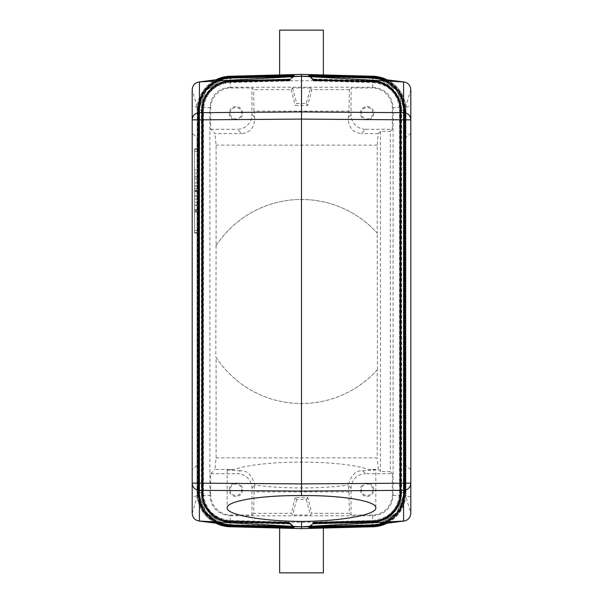 <?xml version="1.0" encoding="UTF-8"?>
<svg xmlns="http://www.w3.org/2000/svg" width="603" height="603" viewBox="0 0 603 603"><rect width="100%" height="100%" fill="white"/><g stroke="black" fill="none" stroke-linecap="round" stroke-linejoin="round"><path stroke-width="0.45" stroke-dasharray="3.02 2.26" d="M372.692 87.209L372.835 76.242C389.734 76.31 404.907 90.721 405.849 107.59L405.849 495.41C404.907 512.279 389.734 526.69 372.835 526.758L372.714 515.791L230.286 515.791L230.165 526.758C213.266 526.69 198.093 512.279 197.151 495.41L197.151 107.59C198.093 90.721 213.266 76.31 230.165 76.242L230.286 80.772C215.957 80.403 203.098 93.261 203.467 107.59L203.467 495.41C203.098 509.739 215.957 522.597 230.286 522.228L372.714 522.228C387.043 522.597 399.902 509.739 399.533 495.41L399.533 107.59C399.902 93.261 387.043 80.403 372.714 80.772L230.286 80.772L230.286 87.209L372.692 87.209L371.953 87.955L351.059 87.955L351.059 114.706A14.578 14.578 -45 0 0 365.629 129.276L361.325 133.58C352.589 132.6 348.263 127.21 348.353 117.404L348.979 111.11L349.356 89.659L351.059 87.955M372.714 87.209C385.083 88.422 391.882 95.221 393.096 107.59L393.096 495.41L392.349 494.641L392.349 473.724L365.629 473.724L362.644 470.739C355.838 470.272 351.059 475.043 348.308 485.053L348.979 491.89L254.021 491.89L253.644 513.341L291.241 513.341L292.545 515.045L310.455 515.045L311.759 513.341L349.356 513.341L348.979 491.89M292.545 87.955L296.714 103.497L306.286 103.497L310.455 87.955L292.545 87.955L291.241 89.659L253.644 89.659L251.941 87.955L251.941 114.706A14.578 14.578 -135 0 1 237.371 129.276L241.675 133.58C250.411 132.6 254.737 127.21 254.647 117.404L254.021 111.11L348.979 111.11M197.045 230.632L197.045 148.873L197.045 190.171L197.045 179.634L194.618 179.634L197.045 179.634L197.045 176.4L197.045 199.065L194.618 199.065L197.045 199.065L197.045 186.116L194.618 186.116L194.618 199.065L194.618 182.875L194.618 186.116L197.045 186.116L197.045 182.875L194.618 182.875L197.045 182.875L197.045 230.632L194.618 230.632L194.618 149.28L194.618 230.632M308.804 527.927L313.794 523.065L372.699 521.52L372.812 525.861L309.429 527.519L309.038 527.927M374.463 524.768A34.017 34.009 44.2 0 0 404.176 491.038L403.837 111.721L404.425 111.721L404.394 492.877L396.857 512.701L379.031 524.188L396.864 512.693L404.394 492.877L403.806 492.764C403.46 509.226 389.221 523.841 372.782 524.61L372.677 520.502L372.79 524.844L309.482 526.502L309.09 526.901M404.432 491.279L404.394 110.123L403.806 110.236L403.837 111.721L404.425 111.721L404.176 491.038L410.816 513.319L410.816 133.361L405.955 137.439L405.955 107.168L410.816 106.06L410.816 89.681L404.176 111.962A34.017 34.009 -44.2 0 0 374.463 78.232M309.482 526.502L313.846 522.047L309.49 526.298L371.297 524.685L371.312 525.273M308.857 526.909L309.49 526.298M308.834 527.421L313.816 522.552L372.684 521.015L372.707 521.663L313.183 523.223L313.816 522.552M308.842 527.165L309.482 526.555L372.79 524.896L372.692 521.346A28.597 28.597 0 0 0 400.543 492.764L399.955 492.764L400.596 492.764L400.596 110.236L399.955 110.236L400.543 110.236A28.597 28.597 0 0 0 372.692 81.654L372.79 78.104A32.147 32.147 0 0 1 404.093 110.236L400.543 110.236L400.543 492.764L404.093 492.764L404.093 110.236L404.681 110.236L404.681 492.764L404.093 492.764A32.147 32.147 0 0 1 372.79 524.896L372.805 525.492L372.79 525.1L309.467 526.758L309.075 527.158M309.467 526.758L313.831 522.304L309.482 526.555M308.819 527.678L313.801 522.809L372.692 521.271L372.805 525.605L309.445 527.263L309.045 527.67M309.467 526.811L372.797 525.153L372.699 521.603A28.854 28.854 0 0 0 400.799 492.764L400.204 492.764L400.852 492.764L400.852 110.236L400.204 110.236L400.799 110.236A28.854 28.854 0 0 0 372.699 81.397L372.797 77.847A32.404 32.404 0 0 1 404.349 110.236L400.799 110.236L400.799 492.764L404.349 492.764L404.349 110.236L404.937 110.236L404.937 492.764L404.349 492.764A32.404 32.404 0 0 1 372.797 525.153L372.812 525.741L372.797 525.349L309.452 527.007L309.06 527.414M309.452 527.007L313.183 523.223M309.414 527.776L313.779 523.321L313.145 523.924L372.722 522.364A29.615 29.615 0 0 0 401.56 492.764L405.11 492.764A33.165 33.165 0 0 1 372.812 525.914L372.707 521.776L372.82 526.118L309.414 527.776L309.022 528.175M313.145 523.924L308.789 528.183M309.429 527.519L313.794 523.065M323.366 528.055L301.5 528.627L323.366 528.055M372.714 526.766L301.5 528.627L230.286 526.766M405.955 110.228A34.009 34.009 0 0 0 387.239 79.86A34.009 34.009 0 0 1 405.955 110.228L405.306 110.236A33.361 33.361 0 0 0 372.82 76.883L309.414 75.224L313.779 79.679L309.422 75.42L372.812 77.086A33.165 33.165 0 0 1 405.11 110.236L405.698 110.236L405.698 492.764L405.11 492.764L405.11 110.236L401.56 110.236L401.56 492.764L400.972 492.764L405.955 492.764A34.009 34.009 0 0 1 387.239 523.14M197.045 204.734L197.045 202.306L194.618 202.306L194.618 204.734L194.618 202.306L197.045 202.306L197.045 212.022L197.045 205.548L197.045 210.402L197.045 205.548L194.618 205.548L194.618 212.022L194.618 205.548L194.618 212.022L194.618 205.548L197.045 205.548L194.618 205.548L197.045 205.548L197.045 212.022L197.045 204.734L194.618 204.734L194.618 212.022L194.618 204.734L197.045 204.734M199.194 110.236L202.714 110.236A28.341 28.341 0 0 1 230.308 81.902L230.218 78.39C213.779 79.159 199.54 93.774 199.194 110.236L198.606 110.123L206.143 90.299L223.969 78.812L206.136 90.307L198.606 110.123L198.575 491.279L198.568 111.721L199.163 111.721L198.575 111.721L198.606 110.123L199.194 110.236L199.194 492.764L202.714 492.764L202.714 110.236L203.301 110.236L202.653 110.236A28.394 28.394 0 0 1 230.308 81.85L230.21 78.156L293.518 76.498L293.91 76.099M293.518 76.498L289.154 80.953L293.51 76.702L231.703 78.315L231.688 77.727M294.143 76.091L293.51 76.702M197.045 176.4L194.618 176.4L197.045 176.4M230.286 87.209C217.917 88.422 211.118 95.221 209.904 107.59L210.651 108.359L210.651 129.276L214.947 133.58L241.675 133.58M210.651 129.276L237.371 129.276M372.714 515.791C385.083 514.578 391.882 507.779 393.096 495.41L405.849 495.41M309.445 527.263L313.801 522.809M405.955 107.168L405.955 495.832L410.816 496.94M410.816 106.06L410.816 133.361M405.955 137.439L405.955 495.832M410.816 469.639L405.955 465.561M294.196 75.073L289.206 79.935L230.301 81.48L230.188 77.139L293.571 75.481L293.963 75.073M403.806 492.764L399.699 492.764L404.033 492.764L404.033 110.236A32.087 32.087 0 0 0 372.79 78.156L309.482 76.498L313.846 80.953L309.49 76.702L371.297 78.315L371.312 77.727M228.537 78.232A34.017 34.009 -135.8 0 0 198.824 111.962L198.824 491.038L192.184 513.319L192.184 496.94L197.045 495.832L197.045 137.439L192.184 133.361L192.184 496.94M197.045 190.97L194.618 190.97L197.045 190.97M349.356 89.659L311.759 89.659L307.801 105.48L295.199 105.48L296.714 103.497M307.801 105.48L306.286 103.497M216.093 457.881L377.192 457.881L377.192 369.91A102.028 102.028 0 0 1 216.093 357.308L216.093 457.881L214.947 469.42L234.529 469.42A74.335 12.904 180 0 1 301.5 462.117A74.335 12.904 180 0 1 368.471 469.42L378.33 469.42L377.192 457.881M197.045 195.832L194.618 195.832L197.045 195.832M311.759 89.659L310.455 87.955M210.651 108.359A20.412 20.404 -135 0 1 231.047 87.955L251.941 87.955M392.349 473.724L390.314 471.689L390.314 131.311L380.433 131.477L378.33 133.58L377.192 145.119L377.192 233.09A102.028 102.028 0 0 0 216.093 245.692L216.093 145.119L214.947 133.58M377.192 145.119L216.093 145.119M390.314 131.311L392.349 129.276L365.629 129.276M405.849 107.59L393.096 107.59L392.349 108.359L392.349 129.276M390.314 471.689L380.433 471.523L378.33 469.42M380.433 131.477L380.433 471.523M216.093 245.692L215.821 356.893A102.028 102.028 0 0 0 377.463 369.609L377.192 369.91M377.463 369.609L377.192 233.09M313.153 79.325L372.714 80.885L372.805 77.335A32.909 32.909 0 0 1 404.854 110.236L405.45 110.236L405.45 492.764L404.854 492.764L404.854 110.236L400.716 110.236L400.716 492.764L401.304 492.764A29.359 29.359 0 0 1 372.714 522.115L372.805 525.665A32.909 32.909 0 0 0 404.854 492.764L401.304 492.764L401.304 110.236A29.359 29.359 0 0 0 372.714 80.885L372.812 77.139L309.429 75.481L313.794 79.935L308.804 75.073M215.821 246.107A102.028 102.028 0 0 1 377.463 233.391M216.093 357.308L215.821 356.893M308.857 76.091L309.49 76.702M309.482 76.498L309.09 76.099M307.801 497.52L306.286 499.503L296.714 499.503L295.199 497.52L307.801 497.52L311.759 513.341M384.706 523.464L399.601 511.216L405.193 492.764L404.598 492.764A32.652 32.652 0 0 1 372.805 525.409L372.707 521.859A29.102 29.102 0 0 0 401.048 492.764L404.598 492.764L404.598 110.236A32.652 32.652 0 0 0 372.805 77.591L372.82 77.003L372.805 77.395L309.445 75.737L313.801 80.191L308.819 75.322M309.445 75.737L309.045 75.33M306.286 499.503L310.455 515.045M296.714 499.503L292.545 515.045M392.349 494.641A20.412 20.404 45 0 1 371.953 515.045L351.059 515.045L349.356 513.341M197.151 107.59L209.904 107.59L209.904 495.387L210.651 494.641A20.412 20.404 135 0 0 231.047 515.045L251.941 515.045L253.644 513.341M197.045 173.159L197.045 169.918L194.618 169.918L194.618 173.159L194.618 169.918L197.045 169.918L197.045 173.159L194.618 173.159L197.045 173.159M360.406 489.757A6.678 6.678 0 0 0 367.091 496.435A6.678 6.678 0 0 0 373.77 489.757A6.678 6.678 0 0 0 367.091 483.078A6.678 6.678 0 0 0 360.406 489.757M351.059 515.045L351.059 488.294A14.578 14.578 45 0 1 365.629 473.724M372.835 489.757A5.751 5.751 0 0 1 367.091 495.508A5.751 5.751 0 0 1 361.34 489.757A5.751 5.751 0 0 1 367.091 484.013A5.751 5.751 0 0 1 372.835 489.757M251.941 515.045L251.941 488.294A14.578 14.578 135 0 0 237.371 473.724L240.356 470.739C247.162 470.272 251.941 475.043 254.692 485.053A74.335 12.904 180 0 0 348.308 485.053M251.941 488.294L254.692 485.053M295.199 497.52L291.241 513.341M197.045 190.171L197.045 191.777L197.045 190.171L194.618 190.171L194.618 233.075L194.618 190.171L197.045 190.164L194.618 190.171M240.356 470.739L227.165 469.993L234.529 469.42M210.651 494.641L210.651 473.724L237.371 473.724M210.651 473.724L214.947 469.42M194.618 149.28L194.618 148.873L194.618 149.28L197.045 149.28L194.618 149.28M254.021 111.11L253.644 89.659M291.241 89.659L295.199 105.48M199.194 492.764L198.606 492.877L206.143 512.701L223.969 524.188L206.136 512.693L198.606 492.877L198.568 491.279L199.163 491.279L198.575 491.279L198.606 492.877L199.194 492.764C199.54 509.226 213.779 523.841 230.218 524.61L230.308 521.098A28.341 28.341 0 0 1 202.714 492.764L202.653 492.764A28.394 28.394 0 0 0 230.308 521.15L230.21 524.844L293.518 526.502L289.154 522.047L293.51 526.298L231.703 524.685L231.688 525.273M197.151 495.41L209.904 495.41C211.118 507.779 217.917 514.578 230.286 515.791M308.834 75.579L313.816 80.448L372.684 81.985L372.797 77.651L309.452 75.993L313.816 80.448M309.452 75.993L309.06 75.586M392.349 108.359A20.412 20.404 -45 0 0 371.953 87.955M372.835 113.243A5.751 5.751 0 0 0 367.091 107.492A5.751 5.751 0 0 0 361.34 113.243A5.751 5.751 0 0 0 367.091 118.987A5.751 5.751 0 0 0 372.835 113.243M360.406 113.243A6.678 6.678 0 0 1 367.091 106.565A6.678 6.678 0 0 1 373.77 113.243A6.678 6.678 0 0 1 367.091 119.922A6.678 6.678 0 0 1 360.406 113.243M254.647 485.596L254.021 491.89M197.045 232.668L197.045 191.777L197.045 232.668L194.618 232.668L197.045 232.668M404.432 111.721L404.394 110.123L396.857 90.299L379.031 78.812L396.864 90.307L404.394 110.123L403.806 110.236C403.46 93.774 389.221 79.159 372.782 78.39L371.297 78.315M230.165 489.757A5.751 5.751 0 0 0 235.909 495.508A5.751 5.751 0 0 0 241.66 489.757A5.751 5.751 0 0 0 235.909 484.013A5.751 5.751 0 0 0 230.165 489.757M242.594 489.757A6.678 6.678 0 0 1 235.909 496.435A6.678 6.678 0 0 1 229.23 489.757A6.678 6.678 0 0 1 235.909 483.078A6.678 6.678 0 0 1 242.594 489.757M378.33 133.58L361.325 133.58M293.518 526.502L293.91 526.901M294.158 527.165L289.169 522.304L230.323 520.758L230.301 521.407L289.809 522.967L289.169 522.304M228.537 524.768A34.017 34.009 135.8 0 1 198.824 491.038L198.575 491.279M293.518 526.555L230.21 524.896L230.308 521.346A28.597 28.597 0 0 1 202.457 492.764L202.457 110.236L203.045 110.236L203.045 492.764L198.907 492.764A32.147 32.147 0 0 0 230.21 524.896L230.195 525.492L230.21 525.1L293.533 526.758L293.925 527.158M294.166 527.421L289.184 522.552L230.316 521.015L230.203 525.349L293.548 527.007L293.94 527.414M294.143 526.909L293.51 526.298M293.533 526.758L289.809 522.967M294.196 527.927L289.206 523.065L230.301 521.52L230.188 525.861L293.571 527.519L289.206 523.065M309.414 75.224L309.022 74.825M293.533 76.242L289.169 80.696L293.518 76.445L230.21 78.104L230.308 81.654A28.597 28.597 0 0 0 202.457 110.236L198.319 110.236L198.319 492.764L198.907 492.764L198.907 110.236A32.147 32.147 0 0 1 230.21 78.104L230.195 77.508L230.21 77.9L293.533 76.242L293.925 75.842M294.158 75.835L293.518 76.445M242.594 113.243A6.678 6.678 0 0 0 235.909 106.565A6.678 6.678 0 0 0 229.23 113.243A6.678 6.678 0 0 0 235.909 119.922A6.678 6.678 0 0 0 242.594 113.243M230.165 113.243A5.751 5.751 0 0 1 235.909 107.492A5.751 5.751 0 0 1 241.66 113.243A5.751 5.751 0 0 1 235.909 118.987A5.751 5.751 0 0 1 230.165 113.243M313.198 522.907L372.692 521.346L372.677 520.758L372.699 521.407A28.65 28.65 0 0 0 400.596 492.764L404.289 492.764L404.289 110.236A32.343 32.343 0 0 0 372.79 77.9L309.467 76.242L313.831 80.696L308.842 75.835M294.166 75.579L289.184 80.448L230.316 81.985L230.293 81.337L289.817 79.777L289.184 80.448M197.045 465.561L192.184 469.639M197.045 495.832L197.045 137.439M198.575 111.721L192.184 89.681L192.184 106.06L197.045 107.168M192.184 133.361L192.184 106.06M289.832 523.419L230.293 521.859A29.102 29.102 0 0 1 201.952 492.764L201.952 110.236L202.54 110.236L202.54 492.764L198.402 492.764A32.652 32.652 0 0 0 230.195 525.409L230.308 521.271L230.195 525.605L293.555 527.263L289.199 522.809L294.181 527.678M293.555 527.263L293.955 527.67M197.045 151.308L194.618 151.308M289.221 79.679L230.293 81.224L230.18 76.883L293.586 75.224L289.221 79.679L289.855 79.076L230.278 80.636L230.293 81.224C215.06 81.247 201.651 95.003 202.028 110.236L201.44 110.236A29.615 29.615 0 0 1 230.278 80.636L230.188 77.086A33.165 33.165 0 0 0 197.89 110.236L201.44 110.236L201.44 492.764L197.89 492.764L197.89 110.236L197.302 110.236L197.302 492.764L197.89 492.764A33.165 33.165 0 0 0 230.188 525.914L230.173 526.509L230.18 526.118L293.586 527.776L293.978 528.175M293.586 527.776L289.221 523.321L294.211 528.183M197.045 492.772A34.009 34.009 0 0 0 215.761 523.14A34.009 34.009 0 0 1 197.045 492.772L197.694 492.764L197.694 110.236A33.361 33.361 0 0 1 230.18 76.883L230.173 76.491L230.188 77.086L293.578 75.42L289.855 79.076M293.571 527.519L293.963 527.927M293.548 527.007L289.184 522.552M294.181 75.322L289.199 80.191L230.308 81.729L230.195 77.395L293.555 75.737L293.955 75.33M293.533 526.811L230.203 525.153L230.301 521.603A28.854 28.854 0 0 1 202.201 492.764L202.201 110.236L198.063 110.236L198.063 492.764L202.796 492.764L198.455 492.764A32.6 32.6 0 0 0 230.203 525.349L230.203 525.153A32.404 32.404 0 0 1 198.651 492.764L198.651 110.236A32.404 32.404 0 0 1 230.203 77.847L230.188 77.259L230.203 77.651L293.548 75.993L293.94 75.586M293.548 75.993L289.817 79.777M293.586 75.224L293.978 74.825M294.211 74.817L293.578 75.42M293.571 75.481L289.206 79.935M308.789 74.817L309.422 75.42M279.634 74.945L301.5 74.373L279.634 74.945M230.286 76.234L301.5 74.373L372.714 76.234M293.578 527.58L230.188 525.914L230.278 522.364A29.615 29.615 0 0 1 201.44 492.764L202.028 492.764L202.028 110.236L197.045 110.236A34.009 34.009 0 0 1 215.761 79.86M309.467 76.242L309.075 75.842M309.429 75.481L309.038 75.073M293.555 75.737L289.199 80.191M227.165 469.993L227.165 507.877M362.644 470.739L375.835 469.993L375.835 507.877M375.835 469.993L368.471 469.42M279.634 572.85L323.366 572.85M323.366 30.15L279.634 30.15M197.045 190.269L194.618 190.269M403.806 110.236L400.286 110.236L400.286 492.764A28.341 28.341 0 0 1 372.692 521.098L313.213 522.65M372.91 77.802L372.692 81.902A28.341 28.341 0 0 1 400.286 110.236L404.681 110.236L398.583 91.196L382.543 79.264M313.206 522.711L372.692 521.15A28.394 28.394 0 0 0 400.347 492.764L400.347 110.236A28.394 28.394 0 0 0 372.692 81.85L313.206 80.289M382.543 523.736L398.575 511.804L404.681 492.764L404.033 492.764A32.087 32.087 0 0 1 372.79 524.844L372.797 525.205M385.619 523.344L400.053 510.99L405.45 492.764L404.801 492.764A32.856 32.856 0 0 1 372.805 525.605L372.82 525.997L372.805 525.409L309.452 527.067M313.183 79.837L372.699 81.397L372.684 81.985C387.525 82.008 400.573 95.41 400.204 110.236L400.204 492.764C400.573 507.598 387.518 520.992 372.684 521.015L372.699 521.603L313.183 523.163M309.452 75.933L372.805 77.591L372.707 81.141A29.102 29.102 0 0 1 401.048 110.236L400.46 110.236L400.46 492.764L401.048 492.764L401.048 110.236L405.193 110.236L405.193 492.764L400.852 492.764A28.906 28.906 0 0 1 372.707 521.663L372.797 525.349A32.6 32.6 0 0 0 404.545 492.764L404.545 110.236A32.6 32.6 0 0 0 372.797 77.651L372.812 77.259L372.797 77.847L309.467 76.189M313.138 523.984L372.722 522.424A29.668 29.668 0 0 0 401.613 492.764L401.613 110.236L405.306 110.236L405.306 492.764A33.361 33.361 0 0 1 372.82 526.118L372.827 526.509L372.812 525.914L309.422 527.58M309.437 527.324L372.805 525.665L372.82 526.253L372.812 525.861A33.105 33.105 0 0 0 405.05 492.764L405.05 110.236A33.105 33.105 0 0 0 372.812 77.139L372.82 76.747L372.805 77.335L309.437 75.677M313.153 523.675L372.714 522.115L372.699 521.52C387.797 521.505 401.085 507.862 400.716 492.764L401.364 492.764A29.419 29.419 0 0 1 372.714 522.168L313.153 523.728M313.198 80.093L372.692 81.654L372.677 82.242L372.699 81.593A28.65 28.65 0 0 1 400.596 110.236L404.937 110.236L399.111 91.52L383.696 79.408M383.696 523.592L399.111 511.48L404.937 492.764L404.289 492.764A32.343 32.343 0 0 1 372.79 525.1L372.699 521.407L313.191 522.967M313.183 79.777L372.707 81.337A28.906 28.906 0 0 1 400.852 110.236L405.193 110.236L399.601 91.784L384.706 79.536M197.045 178.021L194.618 178.021M313.145 79.076L372.722 80.636L372.707 81.224L372.827 76.491L372.722 80.636A29.615 29.615 0 0 1 401.56 110.236L401.613 110.236A29.668 29.668 0 0 0 372.722 80.576L313.138 79.016M386.455 523.238L400.49 510.786L405.698 492.764L401.364 492.764L401.364 110.236L405.698 110.236L400.49 92.214L386.455 79.762M313.794 79.935L372.699 81.48C387.804 81.495 401.085 95.138 400.716 110.236L401.364 110.236A29.419 29.419 0 0 0 372.714 80.832L313.153 79.272M313.168 523.419L372.707 521.859L372.692 521.271C387.661 521.248 400.829 507.734 400.46 492.764L404.801 492.764L404.801 110.236A32.856 32.856 0 0 0 372.805 77.395L372.707 81.088L313.168 79.528M385.619 79.656L400.053 92.01L405.45 110.236L401.108 110.236A29.163 29.163 0 0 0 372.707 81.088L372.692 81.729L372.707 81.141L313.168 79.581M313.168 523.472L372.707 521.912A29.163 29.163 0 0 0 401.108 492.764L401.108 110.236L400.46 110.236C400.829 95.274 387.661 81.752 372.692 81.729L313.801 80.191M372.91 525.198L372.782 524.61L371.297 524.685M313.846 80.953L372.677 82.498L372.692 81.902L313.213 80.35M251.941 114.706L254.647 117.404M230.308 87.209L231.047 87.955M197.045 188.543L194.618 188.543M197.045 185.897L194.618 185.897M197.045 196.05L194.618 196.05M309.482 76.445L372.79 78.104L372.805 77.508L372.699 81.593L313.191 80.033M372.797 77.795L372.677 82.498C389.146 84.465 398.153 93.714 399.699 110.236L399.699 492.764C398.153 509.279 389.146 518.527 372.677 520.502L313.846 522.047M351.059 114.706L348.353 117.404M372.692 515.791L371.953 515.045M230.308 515.791L231.047 515.045M197.045 210.402L194.618 210.402L197.045 210.402M351.059 488.294L348.353 485.596M197.045 191.777L194.618 191.777L197.045 191.777M197.045 191.671L194.618 191.671M197.045 209.595L194.618 209.595L197.045 209.595M197.045 211.216L194.618 211.216L197.045 211.216M289.787 80.35L230.308 81.902L230.323 82.498L230.308 81.85L289.794 80.289M289.787 522.65L230.308 521.098L230.323 520.502L230.308 521.15L289.794 522.711M230.203 525.205L230.21 524.844A32.087 32.087 0 0 1 198.967 492.764L198.967 110.236A32.087 32.087 0 0 1 230.21 78.156L230.203 77.795M220.457 79.264L204.425 91.196L198.319 110.236L202.653 110.236L202.653 492.764L198.319 492.764L204.417 511.796L220.457 523.736M289.817 79.837L230.301 81.397L230.316 81.985C215.482 82.008 202.427 95.402 202.796 110.236L202.201 110.236A28.854 28.854 0 0 1 230.301 81.397L230.203 77.847L293.533 76.189M231.703 524.685L230.218 524.61L230.09 525.198M289.802 522.907L230.308 521.346L230.323 520.758C215.618 520.736 202.683 507.462 203.045 492.764L202.404 492.764A28.65 28.65 0 0 0 230.301 521.407L230.21 525.1A32.343 32.343 0 0 1 198.711 492.764L198.711 110.236A32.343 32.343 0 0 1 230.21 77.9L230.301 81.593L289.809 80.033M289.199 522.809L230.308 521.271C215.339 521.248 202.171 507.726 202.54 492.764L201.892 492.764A29.163 29.163 0 0 0 230.293 521.912L289.832 523.472M289.832 79.581L230.293 81.141A29.102 29.102 0 0 0 201.952 110.236L197.807 110.236L197.807 492.764L198.402 492.764L198.402 110.236A32.652 32.652 0 0 1 230.195 77.591L230.308 81.729C215.339 81.752 202.171 95.266 202.54 110.236L201.892 110.236L201.892 492.764L198.199 492.764A32.856 32.856 0 0 0 230.195 525.605L230.18 525.997L230.195 525.409L293.548 527.067M289.817 523.163L230.301 521.603L230.316 521.015C215.475 520.992 202.427 507.59 202.796 492.764L202.796 110.236L202.148 110.236L202.148 492.764A28.906 28.906 0 0 0 230.293 521.663L289.817 523.223M219.304 523.592L203.889 511.48L198.063 492.764L202.404 492.764L202.404 110.236L198.063 110.236L203.889 91.52L219.304 79.408M217.381 79.656L202.947 92.01L197.55 110.236L198.146 110.236L198.146 492.764L202.284 492.764L197.95 492.764A33.105 33.105 0 0 0 230.188 525.861L230.195 525.665A32.909 32.909 0 0 1 198.146 492.764L197.55 492.764L198.199 492.764L198.199 110.236A32.856 32.856 0 0 1 230.195 77.395L230.18 77.003L230.195 77.591L293.548 75.933M293.563 75.677L230.195 77.335A32.909 32.909 0 0 0 198.146 110.236L201.696 110.236L201.696 492.764A29.359 29.359 0 0 0 230.286 522.115L230.301 521.52C215.196 521.505 201.915 507.862 202.284 492.764L202.284 110.236L197.95 110.236A33.105 33.105 0 0 1 230.188 77.139L230.286 80.885L289.847 79.325M289.847 79.272L230.286 80.832A29.419 29.419 0 0 0 201.636 110.236L201.636 492.764A29.419 29.419 0 0 0 230.286 522.168L289.847 523.728M216.545 523.238L202.51 510.786L197.302 492.764L197.95 492.764L197.95 110.236L197.302 110.236L202.51 92.214L216.545 79.762M289.832 79.528L230.293 81.088A29.163 29.163 0 0 0 201.892 110.236L197.55 110.236L197.55 492.764L202.947 510.99L217.381 523.344M201.696 110.236L202.284 110.236C201.915 95.138 215.203 81.495 230.301 81.48L230.286 80.885A29.359 29.359 0 0 0 201.696 110.236M289.855 523.924L230.278 522.364L230.293 521.776C215.06 521.753 201.651 507.997 202.028 492.764L201.387 492.764L201.387 110.236A29.668 29.668 0 0 1 230.278 80.576L289.862 79.016M289.221 523.321L230.293 521.776L230.278 522.424A29.668 29.668 0 0 1 201.387 492.764L197.694 492.764A33.361 33.361 0 0 0 230.18 526.118L230.278 522.424L289.862 523.984M293.563 527.324L230.195 525.665L230.286 522.115L289.847 523.675M218.294 523.464L203.399 511.216L197.807 492.764L198.455 492.764L198.455 110.236A32.6 32.6 0 0 1 230.203 77.651L230.293 81.337A28.906 28.906 0 0 0 202.148 110.236L197.807 110.236L203.399 91.784L218.294 79.536M203.045 110.236L202.404 110.236A28.65 28.65 0 0 1 230.301 81.593L230.323 82.242C215.618 82.264 202.683 95.538 203.045 110.236M289.802 80.093L230.308 81.654L230.323 82.242L289.169 80.696M230.09 77.802L230.218 78.39L231.703 78.315M313.779 523.321L372.707 521.776C387.94 521.753 401.349 507.997 400.972 492.764L400.972 110.236C401.349 95.003 387.94 81.247 372.707 81.224L313.779 79.679M313.831 80.696L372.677 82.242C387.382 82.264 400.317 95.538 399.955 110.236L399.955 492.764C400.317 507.462 387.382 520.736 372.677 520.758L313.831 522.304M197.045 212.022L194.618 212.022M197.045 233.075L194.618 233.075M197.045 148.873L194.618 148.873M289.154 80.953L230.323 82.498C213.854 84.473 204.847 93.721 203.301 110.236L203.301 492.764C204.847 509.286 213.854 518.527 230.323 520.502L289.154 522.047"/><path stroke-width="0.9" d="M293.91 526.901L294.219 528.439L228.288 526.66A34.009 34.009 0 0 0 230.165 526.758A34.017 34.009 -44.2 0 1 228.288 526.66A34.009 34.009 0 0 1 215.761 523.14A34.009 34.009 0 0 0 228.288 526.66M308.857 526.909L371.312 525.273L372.91 525.198L372.782 524.61L372.91 525.198L379.031 524.188L371.312 525.273L308.857 526.909L308.781 528.439L374.712 526.66A34.009 34.009 0 0 1 372.835 526.758A34.017 34.009 -135.8 0 0 374.712 526.66A34.009 34.009 0 0 0 387.239 523.14M301.5 528.627L230.165 526.758L301.5 528.627L372.835 526.758L301.5 528.627L301.5 526.849L371.064 525.025A34.017 34.009 44.2 0 0 374.463 524.768L404.085 521.015L301.5 526.788L301.5 521.422C341.23 521.226 376.664 514.766 375.835 507.877C376.664 500.972 341.23 495.123 301.5 495.606L301.5 76.212L404.085 81.985L374.463 78.232A34.017 34.009 -44.2 0 0 371.064 77.975L403.588 81.94C407.952 82.581 410.364 85.159 410.816 89.681L410.816 119.854A7.289 7.176 180 0 0 403.588 112.671L301.5 111.924L199.412 112.671L199.412 81.94L301.5 76.212L231.936 77.975A34.017 34.009 -135.8 0 0 228.537 78.232L198.915 81.985L231.688 77.727L294.143 76.091L294.219 74.561L228.288 76.34A34.009 34.009 0 0 1 230.165 76.242A34.017 34.009 44.2 0 0 228.288 76.34A34.009 34.009 0 0 0 215.761 79.86M309.045 527.67L372.82 526.253L372.797 525.205M309.06 527.414L372.82 525.997L384.706 523.464M309.075 527.158L372.812 525.741L383.696 523.592M309.09 526.901L372.805 525.492L382.543 523.736M308.811 528.183L372.827 526.509L385.619 523.344M293.91 76.099L230.203 77.795M301.5 526.849L198.915 521.015L228.537 524.768A34.017 34.009 135.8 0 0 231.936 525.025L301.5 526.849M371.312 525.273L371.297 524.685L371.312 525.273L403.588 521.06L403.588 490.329L301.5 491.076L199.412 490.329A7.289 7.176 -0 0 1 192.184 483.146L192.184 119.854A7.289 7.176 0 0 1 199.412 112.671L199.412 119.854L301.5 119.1L410.816 119.854L410.816 483.146A7.289 7.176 180 0 1 403.588 490.329L403.588 81.94M231.688 525.273L231.703 524.685L231.688 525.273L294.143 526.909L230.09 525.198L230.218 524.61L230.09 525.198L223.969 524.188L231.936 525.025L199.412 521.06L199.412 483.146L301.5 483.9L410.816 483.146L410.816 513.319C410.364 517.841 407.952 520.419 403.588 521.06M301.5 74.373L372.842 76.242L301.5 74.373L230.165 76.242L301.5 74.373L301.5 76.151L371.064 77.975L308.857 76.091L308.781 74.561L372.835 76.242A34.017 34.009 135.8 0 1 374.712 76.34A34.009 34.009 0 0 0 372.835 76.242L374.712 76.34A34.009 34.009 0 0 1 387.239 79.86A34.009 34.009 0 0 0 374.712 76.34M293.955 75.33L230.18 76.747L230.195 77.508L220.457 79.264M293.925 75.842L230.188 77.259L219.304 79.408M223.969 78.812L231.688 77.727L223.969 78.812M308.857 76.091L371.312 77.727L371.297 78.315L371.312 77.727M309.09 76.099L372.797 77.795M309.045 75.33L372.82 76.747L372.805 77.508L382.543 79.264M309.06 75.586L372.82 77.003L384.706 79.536M379.031 78.812L372.91 77.802L379.031 78.812M293.925 527.158L230.188 525.741L230.203 525.205M294.143 526.909L230.195 525.492L220.457 523.736M199.412 521.06C195.048 520.419 192.636 517.841 192.184 513.319L192.184 483.146L199.412 483.146L199.412 119.854L192.184 119.854L192.184 89.681C192.636 85.159 195.048 82.581 199.412 81.94M301.5 495.606C261.77 495.123 226.336 500.972 227.165 507.877C226.336 514.766 261.77 521.226 301.5 521.422M293.94 527.414L230.18 525.997L219.304 523.592M293.955 527.67L230.18 526.253L218.294 523.464M294.189 528.183L230.173 526.509L217.381 523.344M293.94 75.586L230.18 77.003L218.294 79.536M309.075 75.842L372.812 77.259L383.696 79.408M372.842 76.242L372.82 76.747L385.619 79.656M294.189 74.817L230.173 76.491L217.381 79.656M308.811 74.817L372.827 76.491L386.455 79.762M279.634 528.055L279.634 572.85L323.366 572.85L323.366 528.055M323.366 74.945L323.366 30.15L279.634 30.15L279.634 74.945M372.842 526.758L386.455 523.238M294.143 76.091L231.688 77.727L231.703 78.315L231.688 77.727M230.158 76.242L216.545 79.762M372.782 78.39L372.91 77.802L372.782 78.39M230.158 526.758L216.545 523.238M230.218 78.39L230.09 77.802L230.218 78.39"/></g></svg>
